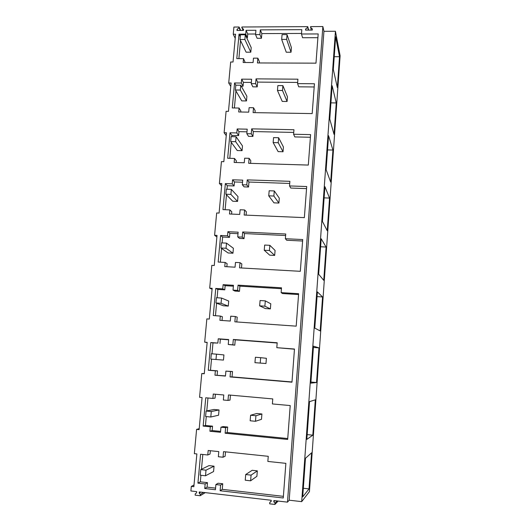 <?xml version="1.0" encoding="UTF-8"?>
<svg xmlns="http://www.w3.org/2000/svg" width="531" height="531" viewBox="0 0 531 531"><rect width="100%" height="100%" fill="white"/><g stroke="black" fill="none" stroke-linecap="round" stroke-linejoin="round"><path stroke-width="0.8" d="M308.67 30.108L307.734 26.636L241.844 27.001L242.999 30.413M323.937 31.316L289.189 500.202L301.694 501.636L309.427 491.613L340.112 55.768L335.433 31.263L323.937 31.316L322.861 26.55L310.582 26.616L311.226 30.094M240.689 30.426L239.096 27.015L233.912 27.048L233.242 34.256L235.591 34.249L233.029 62.008L230.666 62.001L228.722 82.995L231.091 83.015L228.483 111.344L226.093 111.304L224.109 132.73L226.505 132.777L223.836 161.683L221.427 161.61L219.403 183.474L221.819 183.56L219.097 213.064L216.668 212.958L214.597 235.273L217.033 235.392L214.258 265.513L211.809 265.374L209.692 288.16L212.154 288.313L209.314 319.065L206.844 318.892L204.687 342.163L207.17 342.349L204.269 373.758L201.773 373.545L199.57 397.314L202.079 397.546L199.118 429.632L196.596 429.38L194.346 453.666L196.875 453.932L193.848 486.715L191.306 486.423L190.888 490.969L196.722 491.646L196.616 492.814L195.262 493.817L195.142 495.144L200.187 495.735L205.265 492.635M322.861 26.55L287.483 502.14L273.896 500.574L273.81 501.768L275.012 503.089L274.905 504.45L269.668 503.839L269.768 502.479L271.155 501.463L271.248 500.268L199.271 491.938L199.165 493.113L200.306 494.401L200.187 495.735M307.734 26.636L307.675 27.406L305.67 28.999L305.577 30.121L312.294 30.088L312.374 28.966L310.522 27.393M239.096 27.015L239.03 27.778L237.065 29.338L236.965 30.446L243.444 30.413L243.543 29.311L241.778 27.765M260.323 29.869L259.911 34.601L255.55 34.615L255.929 30.28L246.065 30.327L245.72 34.13L239.03 34.157L236.793 58.636L243.51 58.649L243.165 62.505L253.088 62.539L253.473 58.151L257.854 58.164L257.435 62.95L315.978 63.162L318.182 33.938L301.482 34.004L301.82 29.67L260.323 29.869L261.849 33.599L301.528 33.446M293.597 134.243L310.602 134.615L308.312 165.068L248.681 163.302L249.119 158.318L244.658 158.192L244.253 162.758L234.151 162.466L234.51 158.457L227.673 158.258L230.003 132.777L236.813 132.923L237.171 128.96L247.214 129.172L246.815 133.686L251.256 133.785L251.687 128.854L293.948 129.73L293.597 134.243L294.798 136.918L310.403 137.27M297.579 83.613L314.432 83.759L312.188 113.588L253.101 112.618L253.526 107.733L249.112 107.667L248.714 112.141L238.704 111.975L239.056 108.045L232.279 107.946L234.563 82.969L241.313 83.028L241.658 79.146L251.614 79.225L251.229 83.652L255.623 83.692L256.048 78.86L297.924 79.185L297.579 83.613L298.721 86.825L314.186 86.971M242.694 231.967L242.242 237.105L237.722 236.879L238.14 232.18L227.905 231.689L227.534 235.817L220.604 235.485L218.168 262.042L225.137 262.427L224.759 266.602L235.054 267.186L235.472 262.42L240.012 262.672L239.561 267.87L300.32 271.314L302.71 239.547L285.373 238.711L285.744 234.005L242.694 231.967L244.479 233.567L285.625 235.525M244.612 209.957L244.167 215.048L304.356 217.63L306.699 186.534L289.528 185.93L289.893 181.323L247.234 179.876L246.796 184.907L242.315 184.755L242.72 180.142L232.585 179.797L232.22 183.845L225.35 183.6L222.967 209.612L229.87 209.904L229.505 213.993L239.7 214.431L240.112 209.765L244.612 209.957L246.371 211.796L246.079 215.128M203.154 426.081L210.316 426.785L209.911 431.238L220.498 432.294L220.949 427.216L225.615 427.674L225.131 433.216L287.669 439.449L290.218 405.565L272.376 403.938L272.768 398.92L228.469 394.951L227.991 400.42L223.345 399.996L223.79 394.984L213.27 394.042L212.871 398.436L205.743 397.792L203.154 426.081L205.457 425.464L206.267 416.576M214.969 375.191L215.36 370.83L208.265 370.24L210.8 342.541L217.863 343.079L218.248 338.778L228.675 339.561L228.237 344.473L232.843 344.825L233.315 339.468L277.189 342.767L276.804 347.679L294.473 349.026L291.977 382.187L230.042 376.924L230.52 371.501L225.894 371.109L225.456 376.081L214.969 375.191L225.469 375.875M238.054 285.154L237.596 290.397L233.029 290.112L233.454 285.306L223.126 284.676L222.748 288.891L215.752 288.452L213.27 315.567L220.299 316.058L219.914 320.326L230.301 321.056L230.733 316.191L235.313 316.509L234.855 321.819L296.192 326.153L298.634 293.703L281.131 292.614L281.51 287.809L238.054 285.154L239.912 286.156L281.443 288.705M197.93 483.144L205.158 483.96L204.747 488.513L215.44 489.741L215.891 484.551L220.611 485.082L220.113 490.75L283.262 497.992L285.87 463.351L267.85 461.439L268.255 456.315L223.524 451.642L223.04 457.231L218.347 456.733L218.799 451.609L208.179 450.5L207.774 454.994L200.579 454.231L197.93 483.144L200.32 481.843L200.924 475.278M307.675 27.406L308.405 30.108M289.189 500.202L287.483 502.14M335.433 31.263L301.694 501.636M335.652 36.772L339.515 56.717L337.338 87.555L333.315 69.435L335.652 36.772M322.569 296.962L317.385 291.904L314.79 328.105L320.173 330.932L322.569 296.962L317.047 296.617M316.536 382.532L310.854 383.156L313.496 346.185L318.978 347.878L316.536 382.532L310.927 382.054M332.93 150.054L330.674 182.093L326.134 169.721L328.57 135.704L332.93 150.054L327.554 149.921M336.256 102.941L334.039 134.376L329.758 119.07L332.147 85.743L336.256 102.941L330.919 102.868M318.653 274.208L321.189 238.758L326.094 247.041L323.744 280.341L318.653 274.208M329.545 198.076L327.242 230.739L322.43 221.42L324.919 186.7L329.545 198.076L324.116 197.871M312.825 435.174L306.825 439.402L309.527 401.628L315.314 399.823L312.825 435.174L307.164 434.617M309.035 488.892L302.71 496.877L305.471 458.273L311.578 452.817L309.035 488.892L303.327 488.255M235.22 38.265L233.242 34.256M239.03 27.778L240.271 30.426M305.67 28.999L305.975 30.121M237.065 29.338L237.589 30.44M230.773 86.46L228.722 82.995M301.482 34.004L302.57 37.728L317.896 37.688M257.854 58.164L259.413 61.603L259.294 62.957M243.51 58.649L245.183 62.512M239.03 34.157L240.251 36.712M238.884 58.642L240.53 40.602M245.72 34.13L247.4 37.807L246.696 37.807M246.065 30.327L247.738 34.037L247.4 37.807M247.738 34.037L255.603 34.011M255.55 34.615L257.123 38.292L261.438 38.285L261.849 33.599M259.911 34.601L261.438 38.285M339.515 56.717L334.225 56.704M199.165 493.113L200.831 492.118M194.014 484.962L191.306 486.423M273.81 501.768L274.879 500.687M200.306 494.401L203.559 492.436M199.205 428.663L196.596 429.38M269.768 502.479L271.182 501.085M274.905 504.45L278.158 501.065M275.012 503.089L277.089 500.939M204.747 488.513L207.07 487.146L215.579 488.122M205.158 483.96L207.475 482.652L207.07 487.146M207.475 482.652L200.32 481.843M201.468 469.251L202.815 454.47M207.774 454.994L210.044 454.032L210.336 450.726M223.04 457.231L225.137 456.242L225.516 451.848M220.113 490.75L222.263 489.35L222.748 483.754L218.088 483.23L215.891 484.551M283.388 496.339L222.263 489.35M220.611 485.082L222.748 483.754M226.239 135.624L224.109 132.73M253.526 107.733L255.152 110.66L254.98 112.645M239.056 108.045L240.835 110.966L240.742 112.008M234.563 82.969L235.83 85.186L240.742 85.232L240.311 90.051L246.477 100.936L241.738 100.877L235.386 89.998L235.83 85.186M234.39 107.979L235.943 90.947M241.313 83.028L243.059 86.208L241.28 86.188M241.658 79.146L243.397 82.365L243.059 86.208M243.397 82.365L251.336 82.431M251.229 83.652L252.869 86.825L257.216 86.872L257.635 82.093L297.672 82.438M255.623 83.692L257.216 86.872M256.048 78.86L257.635 82.093M221.613 185.79L219.403 183.474M249.119 158.318L250.805 160.714L250.572 163.362M234.51 158.457L236.355 160.84L236.202 162.526M230.003 132.777L231.888 135.425L231.775 136.659M229.804 158.318L231.257 142.341M236.813 132.923L238.625 135.578L231.888 135.425M237.171 128.96L238.977 131.661L238.625 135.578M238.977 131.661L246.981 131.827M246.815 133.686L248.521 136.341L252.915 136.44L253.34 131.562L293.736 132.425M251.256 133.785L252.915 136.44M251.687 128.854L253.34 131.562M216.887 236.972L214.597 235.273M289.528 185.93L290.789 188.054L306.54 188.611M229.87 209.904L231.788 211.736L231.576 214.086M225.35 183.6L227.308 185.717L226.989 189.215M225.117 209.705L226.478 194.824M232.22 183.845L234.105 185.956L227.308 185.717M232.585 179.797L234.463 181.954L234.105 185.956M234.463 181.954L242.541 182.233M242.315 184.755L244.087 186.859L248.521 187.018L248.953 182.04L289.72 183.447M246.796 184.907L248.521 187.018M247.234 179.876L248.953 182.04M212.068 289.216L209.692 288.16M326.094 247.041L320.618 246.762M285.373 238.711L286.694 240.251L302.597 241.028M240.012 262.672L241.837 263.934L241.486 267.982M225.137 262.427L227.129 263.681L226.85 266.721M220.604 235.485L222.628 237.032L222.097 242.906M220.338 262.161L221.593 248.435M227.534 235.817L229.485 237.37L222.628 237.032M227.905 231.689L229.857 233.288L229.485 237.37M229.857 233.288L238.007 233.673M237.722 236.879L239.567 238.426L244.034 238.645L244.479 233.567M242.242 237.105L244.034 238.645M207.15 342.548L204.687 342.163M281.131 292.614L282.519 293.543L298.568 294.546M235.313 316.509L237.218 317.16L236.799 321.959M220.299 316.058L222.37 316.708L222.031 320.472M215.752 288.452L217.856 289.415L217.099 297.752M215.46 315.719L216.602 303.201M222.748 288.891L224.779 289.846L217.856 289.415M223.126 284.676L225.151 285.678L224.779 289.846M225.151 285.678L233.375 286.182M233.029 290.112L234.948 291.061L239.461 291.34L239.912 286.156M237.596 290.397L239.461 291.34M204.289 373.545L201.773 373.545M318.978 347.878L313.409 347.46M276.804 347.679L294.459 349.212M230.042 376.924L232.027 376.877L232.498 371.521L225.894 371.109M291.99 381.968L232.027 376.877M230.52 371.501L232.498 371.521M215.36 370.83L217.504 370.857L217.119 375.165M208.265 370.24L210.488 370.273L211.504 359.162M217.504 370.857L210.488 370.273M210.8 342.541L212.984 342.893L211.988 353.805M217.863 343.079L212.984 342.893M218.248 338.778L220.352 339.17L219.967 343.431M220.352 339.17L228.649 339.8M228.237 344.473L234.788 345.15L235.246 339.853L277.169 343.013M232.843 344.825L234.788 345.15M233.315 339.468L235.246 339.853M225.131 433.216L227.195 432.513L227.673 427.037L223.053 426.585L220.949 427.216M287.736 438.533L227.195 432.513M225.615 427.674L227.673 427.037M209.911 431.238L212.148 430.561L220.577 431.398M210.316 426.785L212.539 426.161L212.148 430.561M212.539 426.161L205.457 425.464M206.785 410.901L207.966 397.991M212.871 398.436L215.055 398.144L215.407 394.234M227.991 400.42L230.016 400.102L230.447 395.124M286.654 39.387L287.045 34.615L282.067 34.634L281.676 39.4L286.654 39.387L291.041 52.23L286.249 52.224L281.676 39.4M287.045 34.615L291.413 47.624L291.041 52.23M282.485 90.502L282.884 85.63L277.859 85.577L277.454 90.449L282.485 90.502L287.079 101.487L282.24 101.421L277.454 90.449M282.884 85.63L287.457 96.788L287.079 101.487M278.217 142.706L278.629 137.721L273.558 137.609L273.146 142.58L278.217 142.706L283.03 151.753L278.144 151.62L273.146 142.58M278.629 137.721L283.415 146.954L283.03 151.753M273.863 196.025L274.281 190.941L269.164 190.755L268.739 195.833L273.863 196.025L278.901 203.054L273.969 202.855L268.739 195.833M274.281 190.941L279.293 198.163L278.901 203.054M269.416 250.506L269.841 245.309L264.67 245.05L264.246 250.24L269.416 250.506L274.68 255.424L269.708 255.159L264.246 250.24M269.841 245.309L275.085 250.426L274.68 255.424M264.869 306.188L265.308 300.871L260.084 300.533L259.646 305.843L264.869 306.188L270.372 308.896L265.354 308.564L259.646 305.843M265.308 300.871L270.783 303.798L270.372 308.896M260.668 357.668L255.398 357.25L254.946 362.673L265.978 363.516L266.396 358.306L260.668 357.668L260.223 363.098M255.477 421.289L255.929 415.74L250.605 415.235L256.798 413.503L261.909 413.981L261.484 419.304L255.477 421.289L250.141 420.778L250.605 415.235M255.929 415.74L261.909 413.981M250.612 480.807L251.077 475.126L245.7 474.535L252.165 470.307L257.329 470.864L256.891 476.307L250.612 480.807L245.229 480.203L245.7 474.535M251.077 475.126L257.329 470.864M244.871 39.486L245.302 34.761L240.43 34.78L239.999 39.5L244.871 39.486L250.805 52.191L246.112 52.184L239.999 39.5M245.302 34.761L251.209 47.637L250.805 52.191M235.386 89.998L240.311 90.051M240.742 85.232L246.888 96.29L246.477 100.936M235.651 141.677L236.096 136.759L231.131 136.64L230.686 141.558L235.651 141.677L242.063 150.671L237.277 150.545L230.686 141.558M236.096 136.759L242.481 145.932L242.063 150.671M230.892 194.406L231.343 189.375L226.339 189.195L225.881 194.22L230.892 194.406L237.556 201.422L232.731 201.229L225.881 194.22M231.343 189.375L237.988 196.583L237.556 201.422M226.033 248.262L226.498 243.125L221.44 242.873L220.969 248.004L226.033 248.262L232.956 253.214L228.091 252.962L220.969 248.004M226.498 243.125L233.394 248.276L232.956 253.214M221.069 303.294L221.54 298.044L216.436 297.712L215.958 302.955L221.069 303.294L228.264 306.088L223.352 305.763L215.958 302.955M221.54 298.044L228.708 301.05L228.264 306.088M216.475 354.164L211.325 353.752L210.834 359.109L223.471 360.078L223.929 354.934L216.475 354.164L215.991 359.527M210.8 417.008L211.298 411.525L206.094 411.034L214.039 409.487L219.037 409.959L218.573 415.215L210.8 417.008L205.597 416.51L206.094 411.034M211.298 411.525L219.037 409.959M205.497 475.783L206.008 470.174L200.751 469.596L209.002 465.621L214.046 466.172L213.575 471.541L205.497 475.783L200.24 475.199L200.751 469.596M206.008 470.174L214.046 466.172"/></g></svg>
